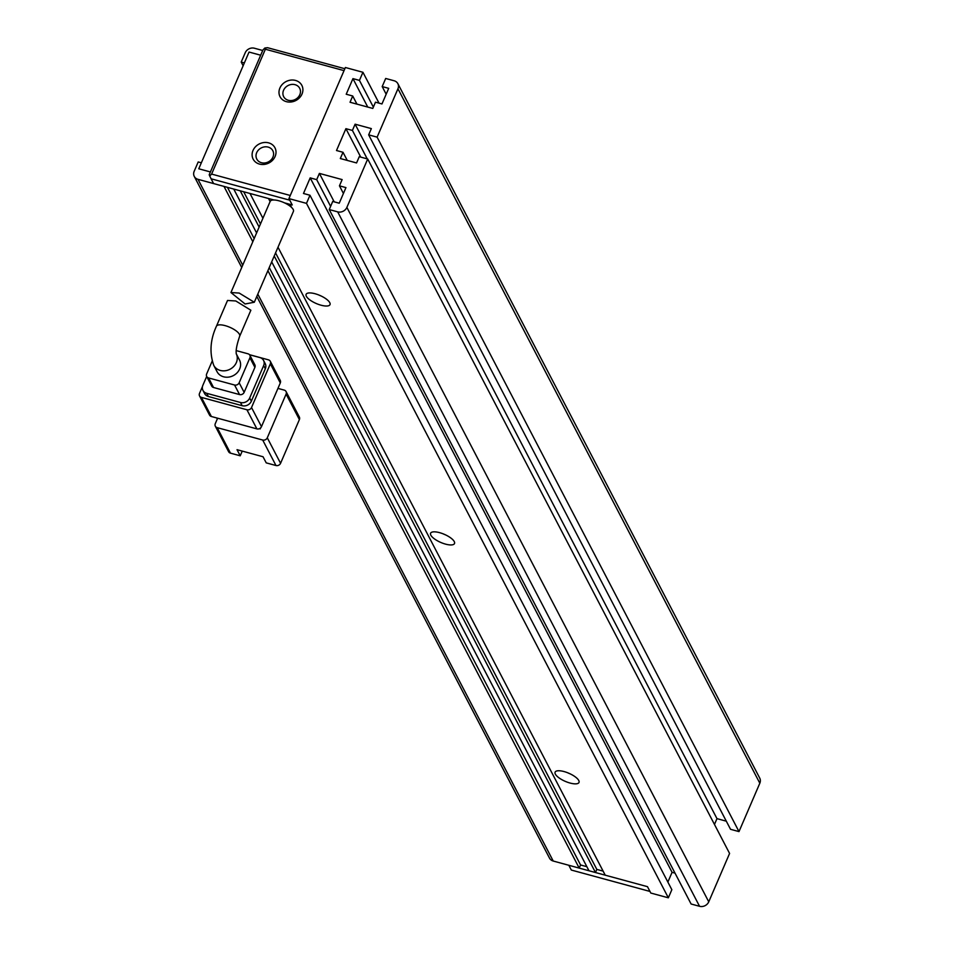<?xml version="1.0" encoding="UTF-8"?>
<svg xmlns="http://www.w3.org/2000/svg" width="954" height="954" viewBox="0 0 954 954"><rect width="100%" height="100%" fill="white"/><g stroke="black" fill="none" stroke-linecap="round" stroke-linejoin="round"><path stroke-width="1.43" d="M295.513 80.434A12.283 10.661 152.5 0 1 302.001 94.052A12.283 10.661 152.5 0 1 286.379 101.661A12.283 10.661 152.5 0 1 279.892 88.042A12.283 10.661 152.5 0 1 295.513 80.434M288.335 100.289A9.039 7.835 -27.5 0 0 298.006 97.415A9.039 7.835 -27.5 0 0 299.699 88.305A9.039 7.835 -27.5 0 0 295.048 84.679A9.039 7.835 -27.5 0 0 285.377 87.553A9.039 7.835 -27.5 0 0 283.684 96.664A9.039 7.835 -27.5 0 0 288.335 100.289M268.634 142.861A12.283 10.661 152.5 0 1 275.11 156.48A12.283 10.661 152.5 0 1 259.488 164.088A12.283 10.661 152.5 0 1 253.013 150.47A12.283 10.661 152.5 0 1 268.634 142.861M261.444 162.717A9.039 7.835 -27.5 0 0 271.127 159.831A9.039 7.835 -27.5 0 0 272.82 150.732A9.039 7.835 -27.5 0 0 268.169 147.107A9.039 7.835 -27.5 0 0 258.486 149.981A9.039 7.835 -27.5 0 0 256.793 159.079A9.039 7.835 -27.5 0 0 261.444 162.717M211.609 174.081L290.266 195.475L344.036 70.62L265.379 49.226L211.609 174.081L209.725 175.989L211.096 178.792L289.754 200.185L292.246 204.967L284.53 202.868M265.379 49.226L264.842 48.022L262.958 49.942L209.188 174.785L209.725 175.989M344.859 68.724L267.561 47.7L264.842 48.022M273.965 199.994L213.589 183.573L211.096 178.792M277.996 247.217L605.23 875.176L647.48 886.671L649.972 891.441L571.315 870.048L568.822 865.278L647.48 886.671L650.795 893.039L668.349 897.809L671.843 889.7L309.978 195.248L306.484 203.369L668.349 897.809M260.692 55.213L249.042 52.053L198.766 168.786L210.417 171.958M236.389 354.077A12.652 10.971 152.5 0 1 233.623 366.586A12.652 10.971 152.5 0 1 220.255 370.426A12.652 10.971 152.5 0 1 213.744 365.346L217.071 371.714A12.652 10.971 -27.5 0 0 223.582 376.794A12.652 10.971 -27.5 0 0 237.129 372.775A12.652 10.971 -27.5 0 0 239.502 360.028L236.377 354.029M235.781 300.963L227.529 300.462L216.439 326.208A12.652 4.305 -156.7 0 1 225.144 325.636A12.652 4.305 -156.7 0 1 239.669 336.225L250.866 310.217L235.781 300.963M286.105 394.097L299.389 419.581L280.571 463.286L267.287 437.803L286.105 394.097A3.613 3.136 -27.5 0 0 284.197 390.091L277.948 388.397M260.704 427.786L260.227 428.906L259.393 428.68M217.631 418.21L215.282 423.648A3.613 3.136 152.5 0 0 217.19 427.654L262.696 440.032A3.613 3.136 -27.5 0 0 267.287 437.803M215.33 426.211L228.602 451.695A3.613 3.136 -27.5 0 0 230.463 453.138L240.217 455.797L237.033 449.68L263.042 456.751L266.226 462.869L275.968 465.516A3.613 3.136 -27.5 0 0 280.571 463.286M299.389 419.581A3.613 3.136 -27.5 0 0 299.341 417.029L286.057 391.545M201.413 397.389A3.613 3.136 152.5 0 1 199.553 395.946L209.522 415.062A3.613 3.136 -27.5 0 0 211.383 416.504L201.413 397.389L246.919 409.767L256.888 428.883A3.613 3.136 -27.5 0 0 261.479 426.653L251.522 407.537L270.34 363.832L280.297 382.948A3.613 3.136 -27.5 0 0 280.249 380.396L270.292 361.28A3.613 3.136 152.5 0 1 270.34 363.832M280.297 382.948L261.479 426.653M256.888 428.883L211.383 416.504M240.217 455.797L242.244 451.099M217.285 418.985L216.761 417.971M202.487 386.489L199.517 393.394A3.613 3.136 152.5 0 0 199.553 395.946M270.292 361.28A3.613 3.136 152.5 0 0 268.432 359.837L249.459 354.673M265.319 368.745A7.227 6.273 -27.5 0 0 265.224 363.641L263.566 360.457A7.227 6.273 152.5 0 1 263.662 365.561L265.319 368.745L251.343 401.205L249.674 398.021L263.662 365.561M208.342 396.494L206.684 393.298A7.227 6.273 152.5 0 1 202.963 390.401L204.621 393.585A7.227 6.273 -27.5 0 0 208.342 396.494L242.149 405.688A7.227 6.273 -27.5 0 0 251.343 401.205M251.522 407.537A3.613 3.136 152.5 0 1 246.919 409.767M263.566 360.457A7.227 6.273 152.5 0 0 259.846 357.547L249.531 354.745M249.674 398.021A7.227 6.273 152.5 0 1 240.491 402.493L242.149 405.688M206.684 393.298L240.491 402.493M202.963 390.401A7.227 6.273 152.5 0 1 202.868 385.297L206.684 376.448M254.897 367.362A3.613 3.136 -27.5 0 0 254.849 364.81L249.865 355.258A3.613 3.136 152.5 0 1 249.912 357.81L254.897 367.362L244.141 392.332L239.156 382.781L249.912 357.81M213.541 387.503L208.568 377.939A3.613 3.136 152.5 0 1 206.696 376.484L211.681 386.048A3.613 3.136 -27.5 0 0 213.541 387.503L239.549 394.574A3.613 3.136 -27.5 0 0 244.141 392.332M249.865 355.258A3.613 3.136 152.5 0 0 248.004 353.803L236.222 350.595M208.568 377.939L234.565 385.011L239.549 394.574M212.122 361.244L206.66 373.932A3.613 3.136 152.5 0 0 206.696 376.484M239.156 382.781A3.613 3.136 152.5 0 1 234.565 385.011M245.083 303.98L230.94 292.532L239.18 293.057L254.301 302.251L245.083 303.98M254.301 302.251L293.438 211.371A12.652 4.305 -156.7 0 0 278.914 200.793A12.652 4.305 -156.7 0 0 270.197 201.366L230.94 292.532M321.057 305.208A13.01 4.424 -156.7 0 0 329.834 302.8A13.01 4.424 -156.7 0 0 315.07 293.737A13.01 4.424 -156.7 0 0 307.558 293.212A13.01 4.424 -156.7 0 0 308.464 298.793A13.01 4.424 -156.7 0 0 321.057 305.208M570.051 783.043A13.01 4.424 -156.7 0 0 578.828 780.634A13.01 4.424 -156.7 0 0 564.076 771.571A13.01 4.424 -156.7 0 0 556.552 771.035A13.01 4.424 -156.7 0 0 557.458 776.628A13.01 4.424 -156.7 0 0 570.051 783.043M445.554 544.126A13.01 4.424 -156.7 0 0 454.331 541.717A13.01 4.424 -156.7 0 0 439.567 532.654A13.01 4.424 -156.7 0 0 432.055 532.117A13.01 4.424 -156.7 0 0 432.961 537.71A13.01 4.424 -156.7 0 0 445.554 544.126M379.024 103.151L362.937 72.277L345.384 67.507L288.931 198.599L292.246 204.967L289.968 204.347L291.578 207.423M759.825 783.222A7.227 6.273 -27.5 0 0 759.73 778.106L397.866 83.666A7.227 6.273 152.5 0 1 397.949 88.77L377.116 137.149L368.661 134.86L730.537 829.3L738.992 831.602L759.825 783.222L397.949 88.77M726.304 821.179L716.979 818.639L714.474 824.447M346.874 207.388L367.707 159.008L729.583 853.448L708.75 901.828L346.874 207.388A7.227 6.273 152.5 0 1 337.68 211.86L699.556 906.3A7.227 6.273 -27.5 0 0 708.75 901.828M699.556 906.3L691.101 903.998L329.237 209.558L332.731 201.437L339.23 203.214L345.944 187.604L339.445 185.839L342.14 179.59L319.387 173.401L316.692 179.65L310.193 177.873L303.479 193.483L309.978 195.248M667.872 882.068L672.069 872.326L675.015 873.125M270.113 201.568L268.515 198.515L249.996 193.471L262.922 218.275M288.931 198.599L306.484 203.369M274.215 256.006L595.475 872.516L596.822 869.404L603.107 871.109M595.475 872.516L588.976 870.752L271.687 261.873M256.805 296.432L549.504 858.123A7.227 6.273 -27.5 0 0 553.225 861.033L579.221 868.104L580.569 864.98L586.853 866.685M329.237 209.558L337.68 211.86M367.707 159.008L359.253 156.706L356.569 162.943L340.316 158.531L343.011 152.282L336.5 150.517L345.908 128.671L352.42 130.436L355.103 124.187L371.356 128.611L368.661 134.86M386.167 94.207L382.196 86.575L385.69 78.466L394.145 80.768A7.227 6.273 152.5 0 1 397.866 83.666M382.196 86.575L388.695 88.352L381.97 103.95L375.471 102.185L372.787 108.434L350.035 102.245L352.718 95.996L346.219 94.231L352.944 78.622L359.443 80.386L362.937 72.277M262.72 50.49L254.444 48.237A7.227 6.273 152.5 0 0 245.25 52.709L241.219 62.07L244.355 62.928M373.36 107.098L359.443 80.386M672.069 872.326L310.193 177.873M319.387 173.401L334.198 201.843M345.908 128.671L360.731 157.1M716.979 818.639L355.103 124.187M377.116 137.149L738.992 831.602M352.944 78.622L367.755 107.063M318.708 294.953A6.141 2.087 -156.7 0 0 320.914 295.907M567.702 772.776A6.141 2.087 -156.7 0 0 569.908 773.73M242.721 265.176L197.991 179.328A7.227 6.273 152.5 0 1 194.27 176.418A7.227 6.273 152.5 0 1 194.175 171.315L198.205 161.953L201.342 162.8M197.991 179.328L223.987 186.4L252.822 241.72M256.602 232.931L233.742 189.047L240.241 190.824L259.13 227.064M443.205 533.87A6.141 2.087 -156.7 0 0 445.411 534.812M267.895 270.662L579.221 868.104M330.609 206.35L316.692 179.65M343.428 193.471L339.445 185.839M347.244 160.403L343.011 152.282M352.42 130.436L367.23 158.877M352.718 95.996L356.951 104.129M243.699 191.766L260.478 223.951M275.551 252.893L596.822 869.404M580.569 864.98L269.243 267.537M254.169 238.607L227.446 187.342M243.139 65.754L241.219 62.07M262.696 440.032L275.968 465.516M230.463 453.138L217.19 427.654M553.225 861.033L257.807 294.118M236.187 353.66L236.413 354.184C235.578 351.096 236.664 345.109 239.669 336.225M213.744 365.346C209.355 352.777 210.25 339.731 216.439 326.208M241.72 267.49L194.27 176.418"/></g></svg>
